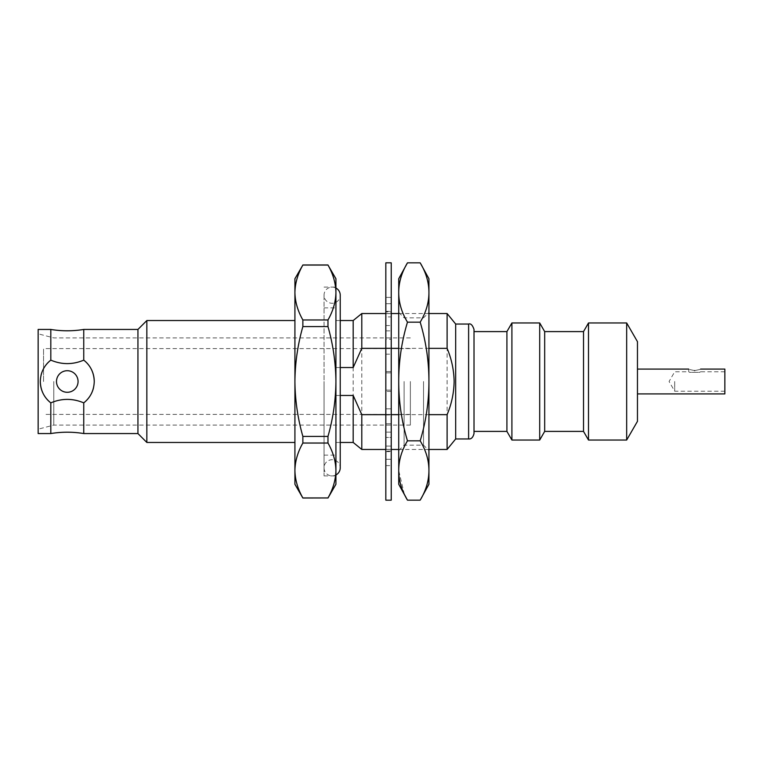 <?xml version="1.0" encoding="UTF-8"?>
<svg xmlns="http://www.w3.org/2000/svg" width="763" height="763" viewBox="0 0 763 763"><rect width="100%" height="100%" fill="white"/><g stroke="black" fill="none" stroke-linecap="round" stroke-linejoin="round"><path stroke-width="0.57" stroke-dasharray="3.81 2.86" d="M53.791 381.5L53.791 425.086L53.791 381.5M410.36 381.5L410.36 425.086L410.36 381.5M38.15 433.556L38.15 329.444M43.548 381.5L43.548 348.605L43.548 381.5M50.816 329.444L50.816 360.136C44.092 365.467 40.582 372.592 40.305 381.5C40.582 390.408 44.082 397.533 50.816 402.864L50.816 433.556M137.941 329.444L137.941 433.556M93.525 387.718A26.972 26.972 0 0 0 94.25 381.5C93.973 372.592 90.473 365.467 83.749 360.136L83.749 329.444M146.849 320.546L146.849 442.454M94.25 381.5A26.972 26.972 0 0 0 83.749 360.136C72.752 364.771 61.774 364.771 50.816 360.136A26.972 26.972 0 0 0 50.816 402.864C61.803 398.229 72.781 398.229 83.749 402.864C90.473 397.533 93.973 390.408 94.25 381.5A26.972 26.972 0 0 1 83.749 402.864L83.749 433.556M78.064 381.5A10.787 10.787 0 0 0 67.278 370.713A10.787 10.787 0 0 0 56.491 381.5A10.787 10.787 0 0 1 67.278 370.713A10.787 10.787 0 0 1 78.064 381.5A10.787 10.787 0 0 1 67.278 392.287A10.787 10.787 0 0 1 56.491 381.5A10.787 10.787 0 0 0 67.278 392.287A10.787 10.787 0 0 0 78.064 381.5M294.919 484.267L294.919 278.733M302.863 326.583L327.976 326.583C333.088 344.533 335.73 362.835 335.92 381.5L335.92 475.902L335.92 381.5C335.73 400.165 333.088 418.467 327.976 436.417L302.863 436.417C297.751 418.467 295.109 400.165 294.919 381.5C295.109 362.835 297.751 344.533 302.863 326.583L302.863 319.964C297.751 310.989 295.109 301.833 294.919 292.506C295.109 283.178 297.751 274.022 302.863 265.047L302.863 264.98M324.046 381.5L324.046 475.902L324.046 381.5M353.183 320.546L353.183 442.454M340.231 395.453L335.92 395.453M361.796 313.536L361.796 449.464M447.108 313.536L447.108 449.464M428.93 414.652L398.725 414.652M391.228 414.652L385.83 414.652M455.673 324.046L455.673 438.954M474.014 331.6L474.014 431.4L474.014 331.6M506.918 331.6L506.918 431.4M511.906 322.968L511.906 440.032M539.699 322.968L539.699 440.032M544.677 331.6L544.677 431.4M583.514 331.6L583.514 431.4M588.502 322.968L588.502 440.032M626.671 322.968L626.671 440.032M637.458 341.662L637.458 421.338M694.645 370.608C686.996 368.949 686.996 368.949 694.645 370.608C702.294 368.949 702.294 368.949 694.645 370.608M724.85 369.092L724.85 393.908M689.638 372.325C688.407 371.619 688.407 371.619 689.638 372.325C688.407 371.619 688.407 371.619 689.638 372.325L699.642 372.325C700.873 371.619 700.873 371.619 699.642 372.325C700.873 371.619 700.873 371.619 699.642 372.325L689.638 372.325M674.683 381.5L674.683 391.209L674.683 381.5M41.03 375.282A26.972 26.972 0 0 0 40.305 381.5M302.863 498.02L302.863 497.953C297.751 488.978 295.109 479.822 294.919 470.494C295.109 461.167 297.751 452.011 302.863 443.036L302.863 436.417M302.863 265.047L327.976 265.047C333.088 274.022 335.73 283.178 335.92 292.506C335.73 301.833 333.088 310.989 327.976 319.964L302.863 319.964M302.863 443.036L327.976 443.036C333.088 452.011 335.73 461.167 335.92 470.494C335.73 479.822 333.088 488.978 327.976 497.953L302.863 497.953M335.92 278.733L335.92 484.267M327.976 319.964L327.976 326.583M327.976 436.417L327.976 443.036M335.92 381.5L335.92 287.098L335.92 381.5M335.92 367.547L340.231 367.547M385.83 348.348L391.228 348.348M398.725 348.348L428.93 348.348M474.014 388.825L474.014 421.548M474.014 425.105L474.014 433.546A5.398 5.389 0 0 1 468.616 438.935L468.616 438.954M637.458 381.5L637.458 393.908L637.458 381.5M724.85 381.5L724.85 371.791L724.85 381.5M335.92 288.032A8.088 8.088 0 0 0 324.046 295.195A8.088 8.088 0 0 0 332.143 303.283A8.088 8.088 0 0 0 340.231 295.195L340.231 467.805A8.088 8.088 0 0 0 332.143 459.717A8.088 8.088 0 0 0 324.046 467.805A8.088 8.088 0 0 0 335.92 474.967M428.93 484.267L428.93 278.733M423.532 381.5L423.532 445.153L423.532 381.5M404.113 381.5L404.113 445.153L404.113 381.5M404.323 494.329L398.725 470.494C398.734 460.394 401.653 450.504 407.471 440.833C401.653 421.481 398.734 401.7 398.725 381.5L398.725 450.551L398.725 381.5C398.734 361.3 401.653 341.519 407.471 322.167C401.653 312.496 398.734 302.606 398.725 292.506C398.734 282.405 401.653 272.515 407.471 262.844M420.184 500.156C426.002 490.485 428.92 480.595 428.93 470.494C428.92 460.394 426.002 450.504 420.184 440.833C426.002 421.481 428.92 401.7 428.93 381.5C428.92 361.3 426.002 341.519 420.184 322.167C426.002 312.496 428.92 302.606 428.93 292.506C428.92 282.405 426.002 272.515 420.184 262.844M407.471 440.833L420.184 440.833M420.184 322.167L407.471 322.167M398.725 484.267L398.725 278.733M385.83 500.175L385.83 372.869L391.228 372.869L391.228 390.131L391.228 372.869L385.83 372.869L385.83 381.5L385.83 262.825M391.228 262.825L391.228 500.175M385.83 311.905L385.83 297.389L385.83 311.905L391.228 311.905L391.228 297.389L391.228 311.905L385.83 311.905M385.83 303.712L385.83 316.912L385.83 303.712L391.228 303.712L391.228 297.389L385.83 297.389L391.228 297.389L391.228 316.912L385.83 316.912L385.83 325.543L385.83 316.912L391.228 316.912L391.228 325.543L391.228 303.712L385.83 303.712M385.83 313.612L385.83 330.875L385.83 313.612L391.228 313.612L385.83 313.612M385.83 339.23L385.83 354.175L385.83 339.23L391.228 339.23L385.83 339.23M385.83 348.023L385.83 371.6L385.83 348.023L391.228 348.023L385.83 348.023M385.83 372.869L385.83 371.6L385.83 372.869M391.228 311.905L391.228 311.371L391.228 311.905M385.83 325.543L391.228 325.543L391.228 313.612L391.228 330.875L391.228 313.612L391.228 325.543L385.83 325.543M385.83 330.875L391.228 330.875L391.228 354.175L391.228 330.875L385.83 330.875M385.83 354.175L391.228 354.175L391.228 348.023L391.228 371.6L391.228 348.023L391.228 354.175L385.83 354.175M385.83 371.6L391.228 371.6L391.228 372.869L391.228 371.6L385.83 371.6M385.83 390.131L391.228 390.131L391.228 391.4L385.83 391.4L391.228 391.4L391.228 414.977L391.228 390.131L385.83 390.131M385.83 414.977L391.228 414.977L391.228 408.825L385.83 408.825L391.228 408.825L391.228 423.77L391.228 408.825L391.228 414.977L385.83 414.977M385.83 423.77L391.228 423.77L391.228 432.125L385.83 432.125L391.228 432.125L391.228 449.388L391.228 423.77L385.83 423.77M385.83 449.388L391.228 449.388L391.228 437.457L385.83 437.457L391.228 437.457L391.228 449.388L385.83 449.388M385.83 446.088L391.228 446.088L391.228 459.288L385.83 459.288L391.228 459.288L391.228 465.611L391.228 446.088L385.83 446.088M385.83 465.611L391.228 465.611L391.228 451.095L385.83 451.095L391.228 451.095L391.228 465.611L385.83 465.611M468.616 324.046L468.616 438.935M410.36 425.086L53.791 425.086L38.15 429.188M410.36 348.605L43.548 348.605M324.046 475.902L335.92 475.902M324.046 307.87L335.92 307.87M335.92 442.454L340.231 442.454M385.83 449.464L391.228 449.464M398.725 449.464L428.93 449.464M724.85 391.209L674.683 391.209L669.075 381.5L674.683 371.791L688.712 371.791L688.712 369.092M410.36 337.914L53.791 337.914L38.15 333.812M410.36 414.395L43.548 414.395M324.046 287.098L335.92 287.098M324.046 455.13L335.92 455.13M335.92 320.546L340.231 320.546M385.83 313.536L391.228 313.536M398.725 313.536L428.93 313.536M724.85 371.791L700.577 371.791L700.577 369.092M324.046 295.195L324.046 467.805L324.046 295.195M398.725 450.551L404.113 445.153L423.532 445.153L428.93 450.551M398.725 312.449L404.113 317.847L423.532 317.847L428.93 312.449M385.83 311.371L391.228 311.371M385.83 451.629L391.228 451.629"/><path stroke-width="1.14" d="M40.305 381.5A26.972 26.972 0 0 0 50.816 402.864C44.092 397.533 40.582 390.408 40.305 381.5C40.582 372.592 44.082 365.467 50.816 360.136L50.816 329.444L38.15 329.444L38.15 433.556L50.816 433.556L50.816 402.864C61.774 398.229 72.752 398.229 83.749 402.864L83.749 433.556L137.941 433.556L137.941 329.444L146.849 320.546L294.919 320.546M50.816 433.556A101.202 101.202 0 0 1 83.749 433.556M474.014 433.546L474.014 329.444L474.014 331.6L506.918 331.6L511.906 322.968L539.699 322.968L539.699 440.032L511.906 440.032L511.906 322.968M50.816 329.444C61.793 331.237 72.771 331.237 83.749 329.444L83.749 360.136C90.473 365.467 93.973 372.592 94.25 381.5A26.972 26.972 0 0 0 83.749 360.136C72.781 364.771 61.803 364.771 50.816 360.136A26.972 26.972 0 0 0 41.03 375.282M56.491 381.5A10.787 10.787 0 0 1 67.278 370.713A10.787 10.787 0 0 1 78.064 381.5A10.787 10.787 0 0 1 67.278 392.287A10.787 10.787 0 0 1 56.491 381.5A10.787 10.787 0 0 1 67.278 370.713A10.787 10.787 0 0 1 78.064 381.5A10.787 10.787 0 0 1 67.278 392.287A10.787 10.787 0 0 1 56.491 381.5M137.941 433.556L146.849 442.454L146.849 320.546M327.976 498.02L335.92 484.267L335.92 470.494C335.73 461.167 333.088 452.011 327.976 443.036L302.863 443.036C297.751 452.011 295.109 461.167 294.919 470.494L294.919 484.267L302.863 498.02L327.976 497.953C333.088 488.978 335.73 479.822 335.92 470.494L335.92 381.5C335.73 362.835 333.088 344.533 327.976 326.583L302.863 326.583C297.751 344.533 295.109 362.835 294.919 381.5L294.919 470.494C295.109 479.822 297.751 488.978 302.863 497.953L302.863 498.02M340.231 442.454L353.183 442.454L353.183 395.453L340.231 395.453M353.183 442.454L361.796 449.464L361.796 414.652L353.183 395.453M428.93 449.464L447.108 449.464L447.108 414.652L428.93 414.652M398.725 414.652L391.228 414.652M385.83 414.652L361.796 414.652M447.108 449.464L455.673 438.954L455.673 324.046L447.108 313.536L447.108 348.348C451.572 358.972 453.909 370.017 454.138 381.5C453.909 393.012 451.562 404.056 447.108 414.652M474.014 388.825L474.014 331.6M474.014 431.4L506.918 431.4L506.918 331.6M539.699 440.032L544.677 431.4L544.677 331.6L539.699 322.968M544.677 431.4L583.514 431.4L583.514 331.6L588.502 322.968L626.671 322.968L626.671 440.032L588.502 440.032L588.502 322.968M626.671 440.032L637.458 421.338L637.458 341.662L626.671 322.968M694.645 370.608C686.996 368.949 686.996 368.949 694.645 370.608C702.294 368.949 702.294 368.949 694.645 370.608M637.458 393.908L724.85 393.908L724.85 369.092L700.577 369.092M94.25 381.5C93.973 390.408 90.473 397.533 83.749 402.864A26.972 26.972 0 0 0 93.525 387.718M302.863 326.583L302.863 319.964C297.751 310.989 295.109 301.833 294.919 292.506C295.109 283.178 297.751 274.022 302.863 265.047L294.919 278.733L294.919 381.5C295.109 400.165 297.751 418.467 302.863 436.417L302.863 443.036M302.863 497.953L327.976 497.953M302.863 436.417L327.976 436.417C333.088 418.467 335.73 400.165 335.92 381.5L335.92 292.506C335.73 283.178 333.088 274.022 327.976 265.047L302.863 265.047M302.863 319.964L327.976 319.964C333.088 310.989 335.73 301.833 335.92 292.506L335.92 278.733L327.976 265.047M327.976 443.036L327.976 436.417M327.976 326.583L327.976 319.964M340.231 367.547L353.183 367.547L353.183 320.546L361.796 313.536L385.83 313.536M353.183 367.547L361.796 348.348L385.83 348.348M391.228 348.348L398.725 348.348M428.93 348.348L447.108 348.348M361.796 348.348L361.796 313.536M474.014 421.548L474.014 425.105M335.92 474.967A8.088 8.088 0 0 0 340.231 467.805L340.231 295.195A8.088 8.088 0 0 0 335.92 288.032M420.184 500.156C426.002 490.485 428.92 480.595 428.93 470.494C428.92 460.394 426.002 450.504 420.184 440.833C426.002 421.481 428.92 401.7 428.93 381.5C428.92 361.3 426.002 341.519 420.184 322.167C426.002 312.496 428.92 302.606 428.93 292.506C428.92 282.405 426.002 272.515 420.184 262.844L428.93 278.733L428.93 484.267L420.184 500.156L407.471 500.156L404.323 494.329M420.184 440.833L407.471 440.833C401.653 450.504 398.734 460.394 398.725 470.494C398.734 480.595 401.653 490.485 407.471 500.156L398.725 484.267L398.725 381.5C398.734 401.7 401.653 421.481 407.471 440.833M420.184 322.167L407.471 322.167C401.653 341.519 398.734 361.3 398.725 381.5L398.725 292.506C398.734 302.606 401.653 312.496 407.471 322.167M420.184 262.844L407.471 262.844C401.653 272.515 398.734 282.405 398.725 292.506L398.725 278.733L407.471 262.844M385.83 262.825L385.83 500.175L391.228 500.175L391.228 262.825L385.83 262.825M455.673 438.954L468.616 438.954L468.616 324.046C470.742 323.293 472.545 325.095 474.014 329.444M468.616 438.954C471.21 439.269 473.003 437.466 474.014 433.556M83.749 329.444L137.941 329.444M361.796 449.464L385.83 449.464M391.228 449.464L398.725 449.464M455.673 324.046L468.616 324.046M544.677 331.6L583.514 331.6M637.458 369.092L688.712 369.092M146.849 442.454L294.919 442.454M302.863 264.98L327.976 264.98M340.231 320.546L353.183 320.546M391.228 313.536L398.725 313.536M428.93 313.536L447.108 313.536M506.918 431.4L511.906 440.032M583.514 431.4L588.502 440.032"/></g></svg>
